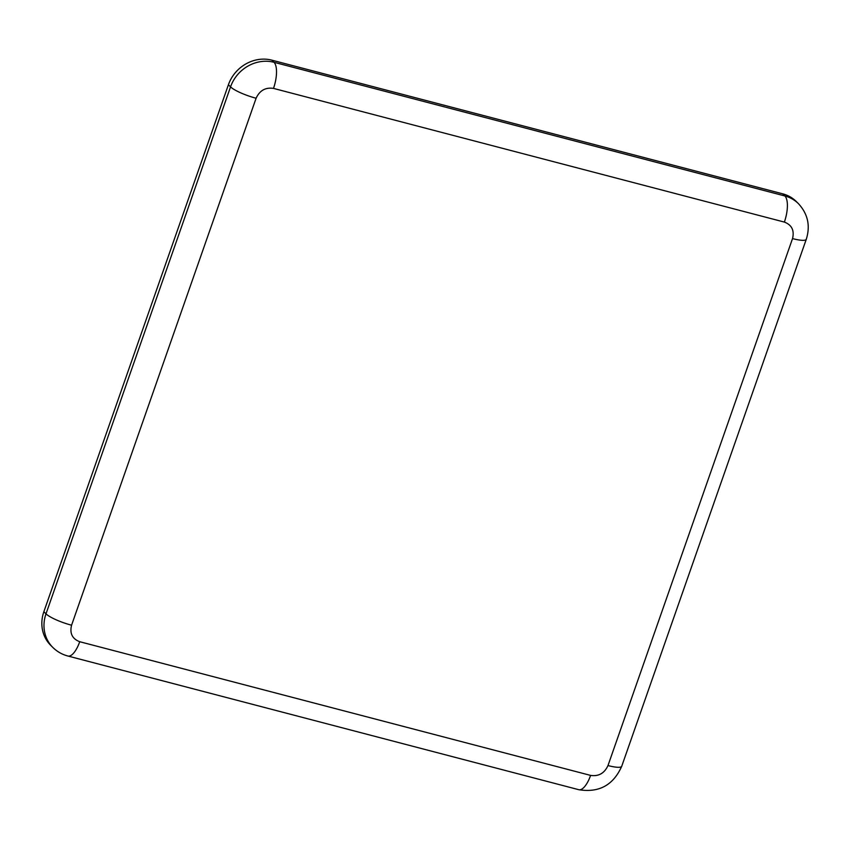 <?xml version="1.0" encoding="UTF-8"?>
<svg xmlns="http://www.w3.org/2000/svg" width="850" height="850" viewBox="0 0 850 850"><rect width="100%" height="100%" fill="white"/><g stroke="black" fill="none" stroke-linecap="round" stroke-linejoin="round"><path stroke-width="1.27" d="M52.87 647.477L50.734 645.352A35.594 32.258 -45.3 0 1 43.86 611.724L228.406 84.756A35.594 32.258 -45.3 0 1 271.873 60.169L782.744 193.843A35.594 32.258 -45.3 0 1 796.269 201.503L798.405 203.628C807.883 213.913 810.507 225.803 806.278 239.296A21.356 4.197 -160.7 0 1 792.529 238.595L607.984 765.563A21.356 4.197 19.3 0 0 621.732 766.264C613.307 785.166 598.995 792.976 578.786 789.703A21.356 7.99 -75.3 0 0 590.601 775.402L79.73 641.718A21.356 7.99 104.7 0 1 67.915 656.03C62.135 654.5 57.131 651.642 52.87 647.477A35.594 32.258 -45.3 0 1 45.996 613.838L43.86 611.724M782.744 193.843L784.879 195.968A35.594 32.258 -45.3 0 1 798.405 203.628M792.529 238.595C794.516 230.424 791.796 224.921 784.369 222.084A21.356 7.99 -75.3 0 0 784.879 195.968L274.008 62.294L271.873 60.169M228.406 84.756L230.541 86.87A35.594 32.258 -45.3 0 1 274.008 62.294A21.356 7.99 104.7 0 1 273.498 88.4L784.369 222.084M273.498 88.4C265.487 87.21 259.696 90.483 256.105 98.239A21.356 4.197 -160.7 0 1 230.541 86.87L45.996 613.838A21.356 4.197 19.3 0 0 71.57 625.207C69.573 633.378 72.293 638.881 79.73 641.718M590.601 775.402C598.612 776.592 604.403 773.319 607.984 765.563M71.57 625.207L256.105 98.239M578.786 789.703L67.915 656.03M806.278 239.296L621.732 766.264"/></g></svg>
